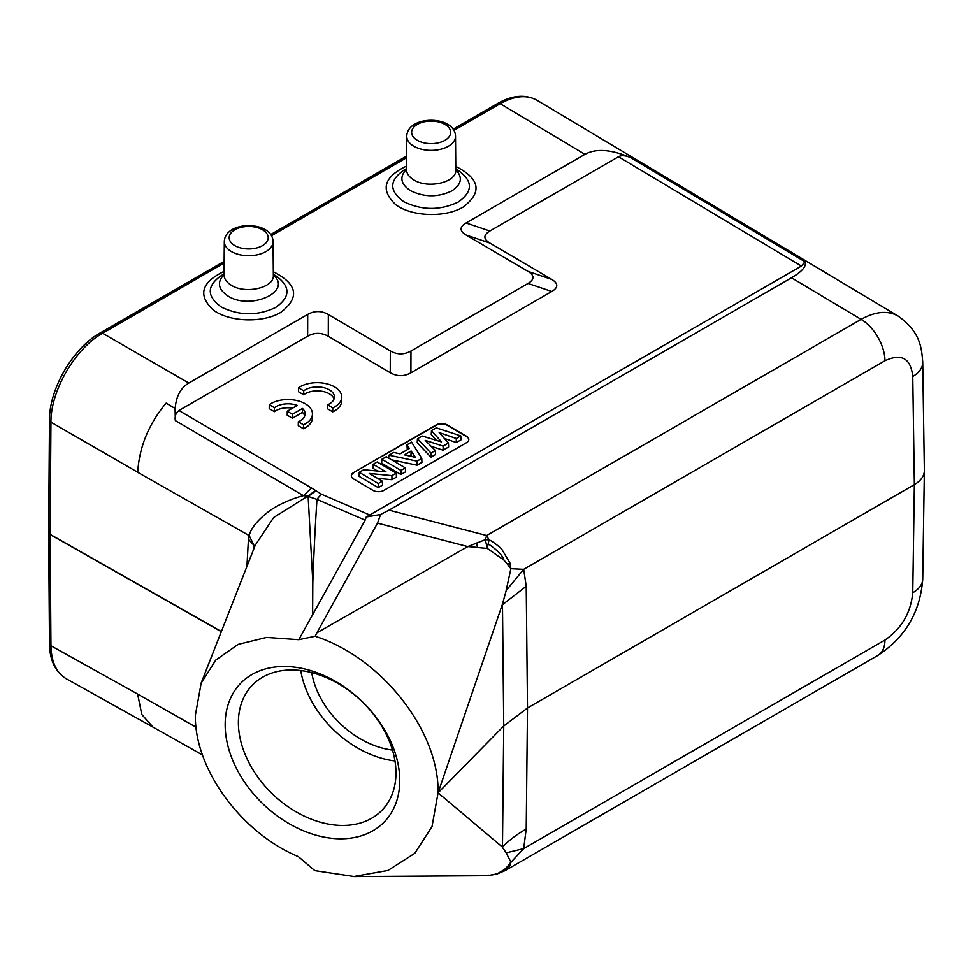 <?xml version="1.0" encoding="UTF-8"?>
<svg xmlns="http://www.w3.org/2000/svg" width="973" height="973" viewBox="0 0 973 973"><rect width="100%" height="100%" fill="white"/><g stroke="black" fill="none" stroke-linecap="round" stroke-linejoin="round"><path stroke-width="1.46" d="M298.529 387.777L303.722 390.842A17.04 9.925 -179.6 0 1 322.781 387.461A17.04 9.925 -179.6 0 1 334.408 396.972A17.04 9.925 -179.6 0 1 327.573 404.841L332.778 407.906A24.337 14.181 0.4 0 0 341.718 397.033A24.337 14.181 0.4 0 0 325.602 383.544A24.337 14.181 0.4 0 0 298.529 387.777L298.492 391.742L303.698 394.795A17.04 9.925 -179.6 0 1 321.114 391.146A17.04 9.925 -179.6 0 1 334.055 398.954M327.573 404.841L327.548 408.806L332.742 411.859A24.337 14.181 0.4 0 0 341.681 400.985L341.718 397.033M353.613 472.574L436.245 424.873A7.784 4.537 0.4 0 1 447.252 424.933L466.529 436.257A7.784 4.537 0.4 0 1 468.816 439.492A7.784 4.537 0.4 0 1 466.529 442.666L383.909 490.368A7.784 4.537 0.4 0 1 372.89 490.319L353.613 478.996A7.784 4.537 0.4 0 1 351.338 475.748A7.784 4.537 0.4 0 1 353.613 472.574L436.232 425.274A7.784 4.537 -179.6 0 1 447.252 425.323L466.529 436.646A7.784 4.537 -179.6 0 1 468.804 439.687M489.005 539.991L486.658 535.527L389.042 510.144L380.565 514.486L366.262 516.991L801.387 266.067L804.987 261.798C806.702 266.201 802.202 271.528 791.499 277.779L861.081 319.363C875.457 311.396 887.777 310.29 898.043 316.006C919.874 331.623 921.601 346.741 922.72 362.321A34.079 19.679 179.1 0 1 912.747 376.502L914.365 484.627L527.5 707.979L526.223 586.269L523.681 569.327L506.215 590.465L502.238 604.987M453.126 129.19L497.726 103.442A4.865 2.81 -120 0 1 500.183 103.697L584.943 154.342C595.95 148.273 611.202 149.368 630.674 157.626C625.481 155.425 621.419 155.133 618.475 156.75L489.857 231.015C483.24 234.992 483.24 239.005 489.857 243.043L551.813 279.446C558.429 283.484 558.429 287.497 551.813 291.474L410.91 372.817C404.026 376.636 397.142 376.6 390.258 372.72L328.29 336.317C321.406 332.425 314.522 332.401 307.638 336.208L178.935 410.521C175.833 412.941 174.629 416.298 175.347 420.604L175.067 408.441L166.103 403.15C148.711 424.033 139.248 447.069 137.728 472.27L50.949 422.16A4.865 2.785 -179.6 0 1 49.489 420.166L48.65 532.34A4.865 2.785 0.4 0 0 50.11 534.347L221.503 631.586M287.254 411.226L292.411 414.267L302.457 408.465A17.04 9.925 -179.6 0 1 305.145 413.866A17.04 9.925 -179.6 0 1 298.31 421.735L303.515 424.8A24.337 14.181 0.4 0 0 312.455 413.926A24.337 14.181 0.4 0 0 296.339 400.438A24.337 14.181 0.4 0 0 269.266 404.671L274.459 407.736A17.04 9.925 -179.6 0 1 297.3 405.425L287.254 411.226L287.217 415.191L292.387 418.22L302.433 412.418A17.04 9.925 -179.6 0 1 304.792 415.848M269.266 404.671L269.229 408.636L274.435 411.688A17.04 9.925 -179.6 0 1 292.581 408.149M298.31 421.735L298.285 425.7L303.491 428.752A24.337 14.181 0.4 0 0 312.418 417.879L312.455 413.926M275.602 275.639C290.659 286.281 290.708 296.874 275.76 307.407C257.711 315.97 239.638 315.872 221.503 307.14L221.455 307.103C206.434 296.327 206.568 285.697 221.844 275.213M273.316 271.759C297.629 284.128 300.049 297.714 280.565 312.515C262.357 323.231 229.458 322.039 213.33 310.083C197.641 295.281 201.216 282.401 224.058 271.418M385.965 471.844L373.146 464.316L377.208 461.968L396.242 473.146L391.924 475.639L369.229 473.462L382.353 481.173L378.29 483.52L359.244 472.331L363.72 469.752L385.965 471.844M373.146 464.316L372.878 468.268L377.621 471.054M359.244 472.331L358.976 476.296L378.254 487.619L378.29 483.52M382.353 481.173L382.559 485.126L378.254 487.619M391.924 475.639L391.949 479.713L377.488 478.315M396.242 473.146L396.449 477.111L391.949 479.713M400.949 470.433L381.903 459.256L386.293 456.714L405.34 467.904L400.949 470.433L400.912 474.532L381.635 463.209L381.903 459.256M405.34 467.904L405.546 471.856L400.912 474.532M411.093 451.01L404.464 454.829L415.386 457.346L411.093 451.01L410.995 455.133L411.956 456.556M410.995 455.133L409.511 455.996M421.783 458.405L417.04 461.141L388.92 455.194L393.7 452.445L400.073 453.856L409.402 448.48L406.921 444.807L411.567 442.131L421.783 458.405L421.941 462.394L417.052 465.216L417.04 461.141M406.921 444.807L407.322 449.672M388.92 455.194L388.677 458.113M391.608 459.84L417.052 465.216M441.535 441.937L431.477 430.625L436.33 427.828L460.776 435.892L456.288 438.482L439.188 432.571L448.456 443.007L443.116 446.084L425.213 440.355L435.393 450.548L430.978 453.09L417.453 438.726L422.185 436.001L441.535 441.937M431.477 430.625L431.246 434.566L436.391 440.355M417.453 438.726L417.21 442.666L430.917 457.213L430.978 453.09M435.393 450.548L435.576 454.525L430.917 457.213M443.116 446.084L443.116 450.158L431.209 446.352M448.456 443.007L448.626 446.984L443.116 450.158M456.288 438.482L456.276 442.569L444.418 438.458M460.776 435.892L461.02 439.832L456.276 442.569M351.338 475.943A7.784 4.537 -179.6 0 1 353.613 472.975M175.031 408.429L166.152 403.114M370.02 515.118L321.674 494.32A19.472 9.28 113.3 0 0 316.979 499.404L365.143 520.129L366.262 516.991M175.189 408.332C176.174 396.266 180.71 387.826 188.823 383.046L307.699 314.413C314.583 310.594 321.467 310.63 328.351 314.51L390.319 350.912C397.203 354.804 404.087 354.829 410.971 351.01L528.023 283.435C534.639 279.458 534.639 275.456 528.023 271.406L466.055 235.004C459.451 230.966 459.451 226.952 466.067 222.975L584.943 154.342M311.725 672.611A77.414 55.279 -136.2 0 0 392.447 750.098M394.965 760.971A90.063 64.315 43.8 0 1 378.546 757.335A90.063 64.315 43.8 0 1 300.766 670.531M317.174 821.261A90.063 64.315 -136.2 0 0 382.146 810.095A90.063 64.315 -136.2 0 0 361.725 701.314A90.063 64.315 -136.2 0 0 252.214 685.333A90.063 64.315 -136.2 0 0 247.483 759.694A90.063 64.315 -136.2 0 0 317.174 821.261M312.455 671.139A99.805 71.272 -136.2 0 0 225.164 724.69A99.805 71.272 -136.2 0 0 312.455 834.129A99.805 71.272 -136.2 0 0 399.757 780.565A99.805 71.272 -136.2 0 0 312.455 671.139M298.784 639.687L266.59 637.412L238.215 644.357L215.799 660.035L201.18 683.119L195.366 715.155C194.357 768.67 240.988 832.766 298.37 856.654L314.826 870.64L353.892 876.503L387.947 870.47L414.778 853.333L432 826.636L438.069 792.837L502.469 847.082C508.648 840.538 516.578 834.53 526.223 829.045L527.5 707.979L503.746 726.004L438.069 792.837C439.297 731.088 381.635 657.687 315.143 636.245L298.784 639.687L365.143 520.129M912.747 376.502C910.825 358.307 901.57 353.053 884.968 360.74L523.681 569.327L510.886 568.694L507.407 564.109L509.888 562.99L510.886 568.694L506.167 590.465M912.747 592.739C910.825 612.82 901.57 628.582 884.968 640.027A34.079 19.679 -120 0 1 877.914 655.388C905.352 637.303 920.288 611.883 922.72 579.105A34.079 19.679 0.9 0 1 912.747 592.739L914.365 484.627C920.799 480.796 924.119 476.211 924.35 470.883L924.35 470.543M389.042 510.144L791.499 277.779M488.203 543.81L487.266 548.419L503.941 560.095M509.961 562.99L502.007 549.611C502.019 548.784 491.231 540.076 489.005 539.979L488.203 543.858C497.641 550.365 502.883 555.778 503.917 560.095L507.42 564.109M489.005 539.979A19.472 14.254 -174.6 0 0 485.357 539.699L487.254 548.407M884.968 360.74A34.079 19.679 -120 0 0 861.081 319.363L486.658 535.527L485.357 539.699M485.332 539.674L467.745 546.607L316.87 632.839L315.143 636.245M476.624 542.995L477.573 547.604M477.548 547.507L487.254 548.456M467.733 546.558L477.536 547.446M380.565 514.486L377.524 523.133L316.87 632.839M526.223 586.269L502.165 604.975L438.069 792.837M510.241 863.039L523.681 848.614L506.167 852.871L510.886 862.078L507.274 866.919M502.238 847.021L506.215 852.895M884.968 640.027L523.681 848.614L526.223 829.045M508.782 865.192L504.367 869.582L496.619 874.192M509.876 865.739L508.101 866.602M510.861 862.516L509.852 865.654M496.376 874.253L495.148 874.545M504.829 870.665L509.901 865.715M504.391 869.619C499.879 873.122 494.175 875.104 487.266 875.578M488.239 875.08L487.266 875.615L488.239 875.08M486.938 875.627L483.289 875.736L487.096 875.651A19.472 19.472 0 0 0 487.449 875.627M202.542 755.024L153.053 727.147L141.803 714.486L137.631 694.065L196.059 727.22M246.911 566.882L248.419 539.249L253.138 544.454L254.148 548.091M321.674 494.32L311.555 487.972L303.467 495.671C292.788 498.261 277.062 504.853 267.855 512.163C257.176 520.64 250.949 528.424 249.161 535.503L254.646 546.802M221.43 631.757L50.11 534.542A4.865 2.834 179.6 0 1 48.65 532.547A4.865 2.834 179.6 0 1 48.65 532.438L48.65 532.499M303.479 495.634L308.137 496.388L312.82 581.939L312.625 615.131M315.872 490.891L308.137 496.388L316.979 499.404A3762.056 3011.204 156.9 0 0 312.844 581.927M255.291 545.123L273.693 517.49L307.711 496.157M315.507 490.611L307.687 496.121M457.967 170.251C473.121 180.905 473.194 191.511 458.198 202.068C440.124 210.63 422.027 210.533 403.904 201.764C388.884 190.976 389.03 180.346 404.33 169.861M292.411 414.267L292.387 418.22M302.457 408.465L302.433 412.418M303.515 424.8L303.491 428.752M274.459 407.736L274.435 411.688M303.722 390.842L303.698 394.795M332.778 407.906L332.742 411.859M618.475 156.75L801.387 266.067M311.53 487.984L178.935 410.521M234.894 245.658A19.509 11.262 180 0 1 243.639 226.818A19.509 11.262 180 0 1 267.526 240.611A19.509 11.262 180 0 1 234.894 245.658M231.452 251.593A24.374 14.072 180 0 1 224.313 241.572C225.031 220.251 272.428 220.385 273.06 241.572A24.374 14.072 180 0 1 258.064 254.634A24.374 14.072 180 0 1 231.452 251.593M273.34 275.286C274.556 287.68 245.488 294.564 231.282 285.198L231.246 285.174C226.49 282.255 224.094 278.801 224.021 274.812L224.033 275.177M224.033 274.617C216.809 282.206 218.11 289.322 227.95 295.974C250.085 310.582 292.143 291.924 273.972 275.639M328.29 336.317L328.351 314.51M307.699 314.413L307.638 336.208M390.319 350.912L390.258 372.72M410.91 372.817L410.971 351.01M528.023 283.435L551.813 291.474M551.813 279.446L528.023 271.406M466.055 235.004L489.857 243.043M489.857 231.015L466.067 222.975M377.524 523.133L467.745 546.595M502.469 604.282L503.746 726.004L502.469 847.082M249.161 535.515L248.419 539.249M188.823 383.046L102.591 333.252C75.164 348.443 50.645 390.672 50.949 422.16L50.11 534.542M249.161 535.576L137.728 472.343M48.65 532.547L49.489 643.749A4.865 2.834 -0.4 0 0 50.949 645.756L50.11 534.445M137.631 694.065L50.949 645.756C51.314 661.895 56.458 672.927 66.395 678.85C55.364 672.002 49.732 660.302 49.489 643.749M453.904 130.418L500.183 103.697C514.522 95.707 526.794 94.563 537.011 100.255C525.432 94.077 512.333 95.135 497.726 103.442M630.674 157.626L804.987 261.798M175.347 420.604L303.454 495.658M49.489 420.154C49.222 388.896 72.902 348.115 100.122 332.985A4.865 2.81 60 0 1 102.591 333.252L224.118 263.075M406.58 157.735L271.455 235.758M455.778 166.419C480.09 178.789 482.511 192.374 463.026 207.176C444.819 217.891 411.907 216.699 395.792 204.744C380.102 189.942 383.678 177.062 406.507 166.079M406.483 169.278C399.258 176.867 400.572 183.982 410.411 190.635C424.119 197.324 437.862 197.458 451.618 191.024C461.287 184.797 462.893 177.889 456.434 170.299M455.802 170.263L455.802 169.91C457.03 182.352 427.901 189.236 413.695 179.835C408.952 176.916 406.544 173.462 406.483 169.46L406.483 169.813M406.763 136.232C407.492 114.911 454.89 115.033 455.522 136.232A24.374 14.072 180 0 1 440.526 149.295A24.374 14.072 180 0 1 413.902 146.254A24.374 14.072 180 0 1 406.763 136.232L406.483 169.703M417.344 140.319A19.509 11.262 180 0 1 426.089 121.479A19.509 11.262 180 0 1 449.988 135.271A19.509 11.262 180 0 1 417.344 140.319M224.313 241.572L224.021 275.043M273.06 241.572L273.352 275.043M224.033 273.997L221.735 275.274M273.34 274.35L275.31 275.481M922.72 579.105L924.35 470.981M922.72 362.321L924.35 470.446M496.315 874.301L504.938 870.677M487.473 875.591L496.838 874.107M877.914 655.388L504.622 870.908M353.771 876.588L483.326 875.736M153.199 727.232L66.578 678.947M898.213 316.116L537.193 100.377M201.131 683.095L255.4 544.819M100.122 332.985L224.143 261.384M270.664 234.529L406.592 156.045M406.483 168.657L404.148 169.959M455.802 169.01L457.869 170.19M455.522 136.232L455.802 169.703"/></g></svg>
